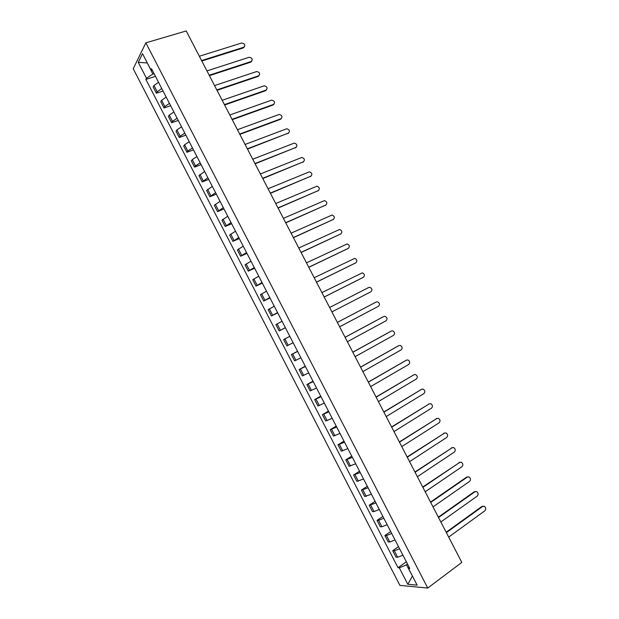 <?xml version="1.0" encoding="UTF-8"?>
<svg xmlns="http://www.w3.org/2000/svg" width="619" height="619" viewBox="0 0 619 619"><rect width="100%" height="100%" fill="white"/><g stroke="black" fill="none" stroke-linecap="round" stroke-linejoin="round"><path stroke-width="0.93" d="M145.852 42.835L133.224 68.74L399.897 585.373L427.744 588.05L145.852 42.835L186.226 30.95L461.805 562.392L427.744 588.05M158.534 82.273L153.984 85.515L153.172 86.977L156.398 93.214L157.211 91.774L161.776 88.54M163.06 91.039L156.398 93.214M166.194 97.098L161.621 100.309L160.785 101.725L164.012 107.961L164.855 106.569L169.444 103.381M170.651 105.725L164.012 107.961M173.869 111.946L169.266 115.111L168.414 116.48L171.641 122.724L172.508 121.378L177.111 118.229M178.249 120.426L171.641 122.724M181.545 126.802L176.926 129.928L176.044 131.251L179.27 137.503L180.168 136.203L184.795 133.093M185.855 135.143L179.27 137.503M189.228 141.674L184.586 144.761L183.681 146.038L186.915 152.297L187.828 151.044L192.486 147.972M193.468 149.875L186.915 152.297M196.927 156.561L192.254 159.609L191.325 160.839L194.559 167.107L195.503 165.9L200.177 162.867M201.09 164.615L194.559 167.107M204.626 171.463L198.978 175.649L202.212 181.924L207.883 177.769M208.711 179.378L202.212 181.924M212.332 186.381L206.63 190.482L209.88 196.757L215.598 192.695M216.348 194.149L209.88 196.757M220.047 201.307L214.298 205.322L217.548 211.605L223.312 207.628M223.993 208.936L217.548 211.605M227.769 216.255L221.973 220.178L225.223 226.469L231.042 222.585M231.638 223.738L225.223 226.469M235.499 231.212L229.657 235.05L232.906 241.348L238.772 237.549M239.298 238.555L232.906 241.348M243.244 246.192L237.348 249.937L240.598 256.243L246.517 252.529M246.958 253.388L240.598 256.243M250.989 261.179L245.039 264.839L248.296 271.153L254.262 267.524M254.633 268.228L248.296 271.153M258.742 276.182L252.745 279.757L256.011 286.071L262.023 282.535M262.309 283.092L256.011 286.071M266.503 291.201L260.46 294.683L263.725 301.004L269.783 297.561M269.992 297.963L263.725 301.004M274.271 306.235L268.174 309.632L271.447 315.953L277.56 312.595M277.691 312.85L271.447 315.953M282.047 321.276L275.904 324.588L279.177 330.925L285.336 327.652M285.39 327.753L279.177 330.925M289.831 336.341L283.634 339.56L286.914 345.905L293.127 342.717M297.623 351.422L291.379 354.548L294.652 360.892L300.919 357.805M297.546 351.283L291.379 354.548M305.422 366.51L299.124 369.551L302.405 375.903L308.719 372.901M305.268 366.216L299.124 369.551M313.229 381.621L306.885 384.569L310.165 390.929L316.533 388.012M312.997 381.172L306.885 384.569M321.037 396.74L314.645 399.603L317.934 405.963L324.348 403.139M320.735 396.145L314.645 399.603M328.859 411.875L322.422 414.645L325.71 421.021L332.171 418.282M328.472 411.124L322.422 414.645M336.69 427.025L330.198 429.71L333.494 436.086L340.009 433.439M336.225 426.12L330.198 429.71M344.528 442.19L337.982 444.782L341.286 451.166L347.847 448.613M343.978 441.138L337.982 444.782M352.373 457.371L345.781 459.878L349.077 466.262L355.693 463.801M351.747 456.164L345.781 459.878M360.227 472.568L353.581 474.982L356.884 481.373L363.554 479.005M359.523 471.206L353.581 474.982M368.088 487.78L361.395 490.101L364.699 496.5L371.415 494.217M367.299 486.255L361.395 490.101M375.957 503.007L369.21 505.236L372.522 511.642L374.062 511.557L379.285 509.452M375.091 501.328L369.21 505.236M383.834 518.25L378.588 520.324L377.033 520.386L380.345 526.8L381.915 526.761L387.169 524.695M382.882 516.416L377.033 520.386M391.719 533.501L386.449 535.543L384.863 535.551L388.183 541.965L389.777 541.981L395.054 539.961M390.69 531.512L384.863 535.551M399.603 548.774L394.318 550.771L392.709 550.724L396.028 557.154L397.646 557.216L402.946 555.235M398.497 546.631L392.709 550.724M147.376 63.092L152.862 74.063L154.092 73.676M152.862 74.063L146.471 78.257L138.246 62.333L142.509 53.675L150.881 69.877L152.359 70.326M409.035 567.019L408.47 568.374L409.778 568.451L151.508 68.686L150.881 69.877M408.47 568.374L417.129 585.133L407.797 584.266L399.294 567.816L406.466 564.861L412.494 576.165M146.471 78.257L145.86 79.402L398.04 567.739L399.294 567.816M412.432 576.049L407.797 584.266M407.526 564.095L406.466 564.861M147.307 62.968L138.246 62.333M155.477 76.361L145.86 79.402M406.319 561.758L398.04 567.739M244.358 46.92L243.306 47.903L201.817 61.018M201.585 60.569L243.762 47.245C245.581 45.148 244.892 43.732 241.704 43.005L199.341 56.244M251.747 61.219L250.718 62.163L209.408 75.665M209.191 75.239L251.182 61.521C252.993 59.447 252.328 58.031 249.202 57.258L206.947 70.906M259.137 75.533L258.146 76.431L217.014 90.32M216.805 89.917L258.618 75.812C260.413 73.769 259.779 72.338 256.699 71.525L214.553 85.592M266.534 89.856L265.574 90.714L224.62 104.99M224.426 104.619L266.054 90.111C267.841 88.091 267.23 86.66 264.205 85.809L222.175 100.286M273.938 104.201L273.01 105.013L232.233 119.676M232.055 119.328L273.505 104.433C275.277 102.437 274.681 100.998 271.718 100.108L229.804 114.995M281.343 118.554L280.453 119.32L239.855 134.377M239.692 134.06L280.956 118.755C282.721 116.79 282.148 115.343 279.239 114.422L237.441 129.711M288.756 132.923L247.484 149.094M247.337 148.8L288.415 133.1C290.164 131.158 289.615 129.704 286.767 128.752L245.078 144.451M296.176 147.307L255.121 163.818M254.982 163.555L295.882 147.454C297.623 145.535 297.089 144.08 294.304 143.097L252.73 159.199M303.596 161.706L262.766 178.566M262.642 178.318L303.356 161.83C305.082 159.926 304.571 158.472 301.84 157.45L260.382 173.962M311.024 176.121L270.418 193.321M270.31 193.105L310.839 176.206C312.549 174.334 312.061 172.871 309.384 171.827L268.05 188.741M318.46 190.544L278.078 208.092M277.985 207.899L318.328 190.606C320.015 188.749 319.551 187.286 316.928 186.211L275.718 203.535M325.896 204.982L285.746 222.879M285.661 222.716L325.826 205.013C327.497 203.179 327.049 201.709 324.48 200.61L283.394 218.345M293.352 237.541L333.324 219.436L293.421 237.681M332.751 219.869L333.324 219.436C334.98 217.617 334.554 216.147 332.039 215.033L291.085 233.162M340.744 233.943L301.105 252.49M301.043 252.382L340.837 233.874C342.477 232.071 342.067 230.601 339.607 229.463L298.776 248.002M348.141 248.467L308.796 267.315M308.749 267.23L348.35 248.327C349.975 246.54 349.58 245.062 347.174 243.901L306.475 262.851M355.538 262.99L316.487 282.163M316.456 282.102L355.879 262.789C357.48 261.017 357.109 259.539 354.749 258.363L314.181 277.714M362.943 277.529L324.194 297.019M324.178 296.988L363.407 277.266C364.993 275.509 364.637 274.031 362.332 272.832L321.903 292.594M370.943 291.758L331.908 311.891L370.943 291.758C372.514 290.017 372.174 288.531 369.914 287.324L368.723 287.487L329.625 307.488M337.347 322.383L376.267 301.987L337.355 322.398M339.638 326.793L378.488 306.266C380.043 304.533 379.718 303.047 377.505 301.824L376.267 301.987M345.069 337.278L383.362 316.711M347.375 341.719L386.039 320.781C387.579 319.064 387.262 317.578 385.095 316.34L383.811 316.502L345.093 337.316M352.799 352.188L391.046 331.165M355.12 356.66L393.599 335.312C395.123 333.602 394.821 332.117 392.694 330.863L391.37 331.026L352.838 352.257M360.544 367.113L398.737 345.65M362.873 371.617L401.166 349.859C402.675 348.157 402.381 346.671 400.3 345.41L398.938 345.572L360.591 367.206M368.29 382.055L406.435 360.15M370.642 386.589L408.741 364.421C410.227 362.726 409.956 361.241 407.906 359.964L406.505 360.126L368.351 382.171M376.043 397.003L414.111 374.681M378.41 401.576L416.324 378.998C417.794 377.304 417.531 375.818 415.527 374.534L414.088 374.696L376.12 397.15M383.803 411.975L421.756 389.235M386.186 416.572L423.907 393.583C425.369 391.904 425.114 390.411 423.141 389.119L421.671 389.281L383.896 412.146M391.572 426.955L429.4 403.797M393.97 431.59L431.505 408.184C432.944 406.505 432.696 405.019 430.77 403.712L429.261 403.874L391.68 427.156M399.348 441.951L437.06 418.382M401.77 446.616L439.103 422.8C440.527 421.129 440.295 419.636 438.399 418.328L436.867 418.49L399.464 442.183M407.132 456.969L444.721 432.975M409.569 461.658L446.717 437.432C448.125 435.761 447.901 434.267 446.036 432.952L444.473 433.114L407.263 457.224M414.923 471.995L452.388 447.591M417.376 476.715L454.331 452.071C455.723 450.408 455.507 448.914 453.681 447.591L452.087 447.754L415.07 472.274M422.723 487.029L460.064 462.215M425.191 491.788L461.952 466.726C463.337 465.07 463.128 463.569 461.333 462.238L459.708 462.401L422.885 487.346M430.53 502.086L466.571 477.156L467.747 476.862M433.014 506.876L469.589 481.396C470.951 479.74 470.75 478.239 468.985 476.909L467.337 477.071L430.708 502.427M438.345 517.159L474.2 491.811L475.431 491.517M440.844 521.979L477.226 496.082C478.572 494.426 478.379 492.925 476.645 491.587L474.974 491.749L438.538 517.523M446.167 532.247L481.83 506.489L483.122 506.195M448.682 537.091L484.87 510.783C486.201 509.128 486.016 507.626 484.306 506.28L482.619 506.443L446.369 532.634M389.777 541.981L386.449 535.543M381.915 526.761L378.588 520.324M374.062 511.557L370.742 505.127M366.216 496.368L362.896 489.946M358.37 481.187L355.058 474.773M350.54 466.03L347.228 459.615M342.717 450.88L339.413 444.481M334.902 435.753L331.598 429.354M327.095 420.634L323.791 414.243M319.288 405.53L315.992 399.147M311.496 390.442L308.2 384.066M303.712 375.377L300.424 369.001M295.936 360.312L292.648 353.952M288.16 345.27L284.879 338.91M280.399 330.244L277.119 323.892M272.646 315.233L269.366 308.881M264.893 300.23L261.62 293.893M257.156 285.251L253.883 278.914M249.426 270.279L246.153 263.949M241.696 255.322L238.431 249M233.982 240.381L230.717 234.067M226.268 225.455L223.01 219.149M218.569 210.545L215.311 204.239M210.87 195.65L207.62 189.352M203.187 180.763L199.937 174.473M195.503 165.9L192.254 159.609M187.828 151.044L184.586 144.761M180.168 136.203L176.926 129.928M172.508 121.378L169.266 115.111M164.855 106.569L161.621 100.309M157.211 91.774L153.984 85.515M397.646 557.216L394.318 550.771M243.762 47.245L243.306 47.903M251.182 61.521L250.718 62.163M258.618 75.812L258.146 76.431M266.054 90.111L265.574 90.714M273.505 104.433L273.01 105.013M280.956 118.755L280.453 119.32M288.415 133.1L287.905 133.642M295.882 147.454L295.356 147.98M303.356 161.83L302.823 162.333M310.839 176.206L310.297 176.694M318.328 190.606L317.771 191.07M325.826 205.013L325.261 205.462M340.837 233.874L340.249 234.284M348.35 248.327L347.754 248.714M355.879 262.789L355.267 263.16M363.407 277.266L362.788 277.622M383.811 316.502L383.169 316.796M391.37 331.026L390.713 331.304M398.938 345.572L398.265 345.828M406.505 360.126L405.832 360.366M414.088 374.696L413.399 374.921M421.671 389.281L420.974 389.483M429.261 403.874L428.557 404.06M436.867 418.49L436.14 418.653M444.473 433.114L443.738 433.254M452.087 447.754L451.344 447.877M459.708 462.401L458.958 462.509M467.337 477.071L466.571 477.156M474.974 491.749L474.2 491.811M482.619 506.443L481.83 506.489"/></g></svg>
